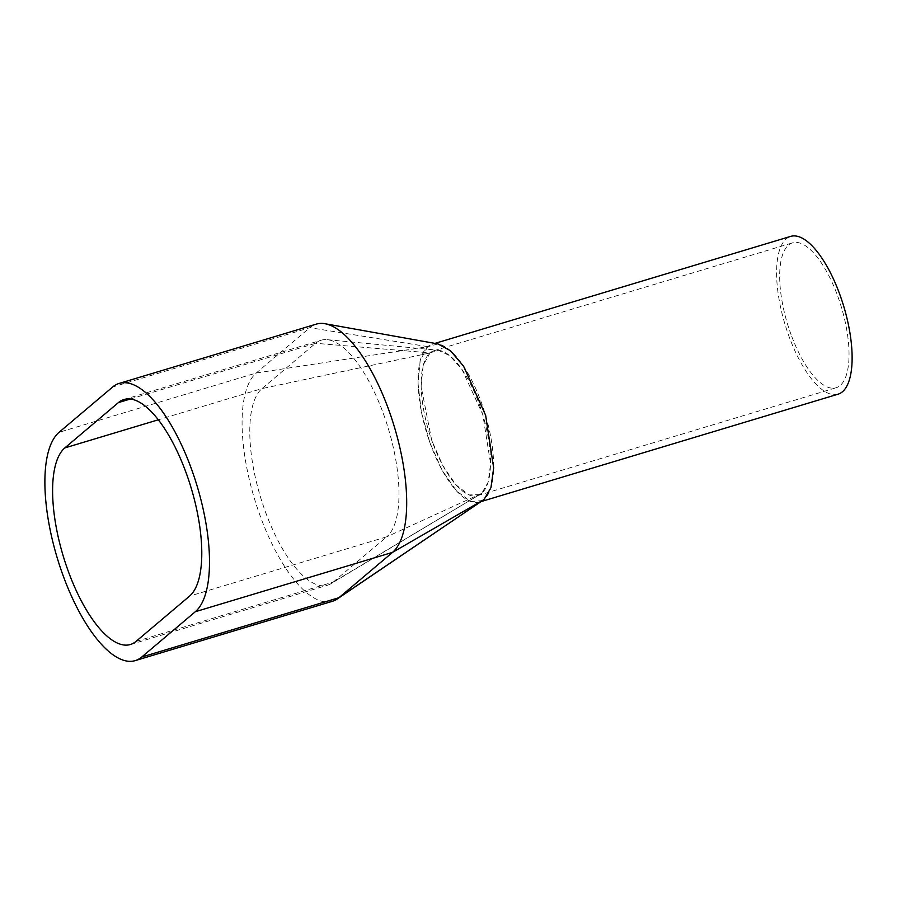 <?xml version="1.0" encoding="UTF-8"?>
<svg xmlns="http://www.w3.org/2000/svg" width="897" height="897" viewBox="0 0 897 897"><rect width="100%" height="100%" fill="white"/><g stroke="black" fill="none" stroke-linecap="round" stroke-linejoin="round"><path stroke-width="0.67" stroke-dasharray="4.49 3.36" d="M479.94 501.928A82.389 30.733 73.3 0 1 479.57 502.04A82.389 30.733 73.3 0 1 430.582 444.497A82.389 30.733 73.3 0 1 432.107 344.257A82.389 30.733 73.3 0 1 481.095 401.8A82.389 30.733 73.3 0 1 484.021 499.573M838.09 394.187A82.389 30.733 73.3 0 1 789.102 336.644A82.389 30.733 73.3 0 1 790.627 236.404M432.646 442.759A75.662 28.222 73.3 0 1 434.047 350.693A75.662 28.222 73.3 0 1 479.032 403.538A75.662 28.222 73.3 0 1 477.63 495.604A75.662 28.222 73.3 0 1 432.646 442.759M791.165 334.906A75.662 28.222 73.3 0 1 792.567 242.84A75.662 28.222 73.3 0 1 837.551 295.685A75.662 28.222 73.3 0 1 836.15 387.751A75.662 28.222 73.3 0 1 791.165 334.906M332.451 601.282A121.05 45.153 73.3 0 1 257.282 507.612A121.05 45.153 73.3 0 1 256.239 373.006L309.835 327.685A121.05 45.153 73.3 0 1 316.305 324.12M135.985 641.422L333.179 582.097A104.243 38.885 73.3 0 1 330.959 583.689L481.622 493.417L333.179 582.097L386.775 536.787L189.581 596.101M480.007 494.572L468.918 494.931L455.911 484.829L442.883 465.745L431.737 440.438L421.097 386.349L423.137 365.449L430.055 352.891L315.587 343.293A104.243 38.885 73.3 0 1 321.148 340.221A104.243 38.885 73.3 0 1 327.08 339.66A104.243 38.885 73.3 0 1 388.266 428.351A104.243 38.885 73.3 0 1 386.775 536.787L481.622 493.417M130.3 399.03L315.587 343.293L261.98 388.603L158.276 419.807M330.959 583.689A104.243 38.885 73.3 0 1 327.607 585.18A104.243 38.885 73.3 0 1 262.877 504.529A104.243 38.885 73.3 0 1 261.98 388.603L429.955 352.97M482.765 500.537L470.768 501.569L456.551 491.007L442.232 470.409L429.91 442.826L421.422 412.34L418.024 383.456L420.2 360.448L427.656 346.735L256.239 373.006L59.056 432.32M438.028 343.943L427.656 346.735M430.055 352.891L438.398 350.256L449.868 355.75L462.09 369.586L482.81 414.627L490.592 463.727L488.159 482.182L481.723 493.328M427.757 346.646L309.835 327.685L112.652 387.011M479.57 502.04L481.297 501.524M432.107 344.257L434.978 343.394M434.047 350.693L792.567 242.84M477.63 495.604L836.15 387.751M123.965 399.535L321.148 340.221M130.424 644.495L327.607 585.18M327.08 339.66L438.398 350.256"/><path stroke-width="1.35" d="M119.122 383.434A121.05 45.153 73.3 0 1 194.29 477.092A121.05 45.153 73.3 0 1 195.333 611.709L141.726 657.03A121.05 45.153 73.3 0 1 135.268 660.596A121.05 45.153 73.3 0 1 60.088 566.938A121.05 45.153 73.3 0 1 59.056 432.32L112.652 387.011A121.05 45.153 73.3 0 1 119.122 383.434L316.305 324.12A121.05 45.153 73.3 0 1 324.938 323.716A121.05 45.153 73.3 0 1 394.871 428.542A121.05 45.153 73.3 0 1 392.516 552.384L338.92 597.705A121.05 45.153 73.3 0 1 337.216 598.994L484.021 499.562A82.389 30.733 73.3 0 1 479.94 501.928M434.978 343.394L790.627 236.404A82.389 30.733 73.3 0 1 839.614 293.947A82.389 30.733 73.3 0 1 838.09 394.187L481.297 501.524M135.985 641.422A104.243 38.885 73.3 0 1 130.424 644.495A104.243 38.885 73.3 0 1 65.694 563.843A104.243 38.885 73.3 0 1 64.797 447.928L118.393 402.607A104.243 38.885 73.3 0 1 123.965 399.535A104.243 38.885 73.3 0 1 188.695 480.187A104.243 38.885 73.3 0 1 189.581 596.101L135.985 641.422M337.216 598.994A121.05 45.153 73.3 0 1 332.451 601.282L135.268 660.596M483.92 499.651L338.92 597.705L141.726 657.03M324.938 323.716L438.028 343.943L450.507 350.761L463.637 366.312L485.625 415.289L493.664 467.92L490.962 487.643L484.021 499.562L392.516 552.384L195.333 611.709M118.393 402.607L130.3 399.03M158.276 419.807L64.797 447.928"/></g></svg>
